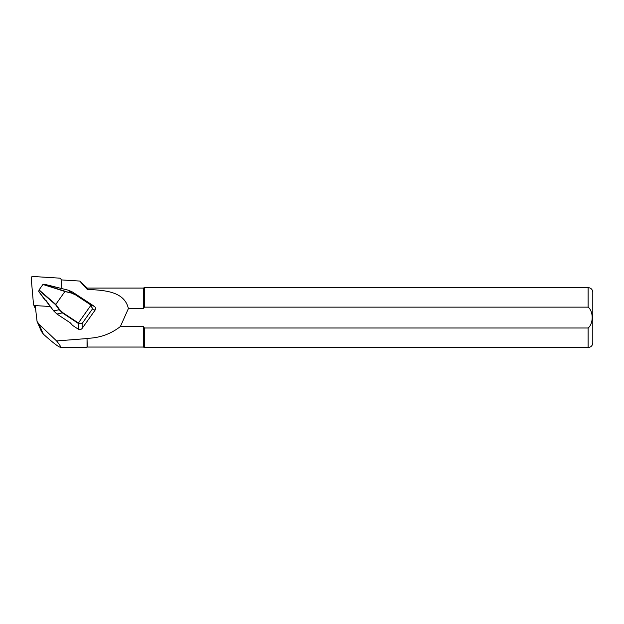 <?xml version="1.0" encoding="UTF-8"?>
<svg xmlns="http://www.w3.org/2000/svg" width="624" height="624" viewBox="0 0 624 624"><rect width="100%" height="100%" fill="white"/><g stroke="black" fill="none" stroke-linecap="round" stroke-linejoin="round"><path stroke-width="0.94" d="M41.363 331.336L43.345 334.144C52.603 342.412 58.219 346.78 60.2 347.233L87.04 347.24L87.04 338.559L56.589 340.938L39.062 324.285L37.058 321.43L35.217 305.588M60.31 347.24C61.199 347.17 59.959 345.072 56.589 340.938M87.227 289.396L87.227 288.07L79.747 281.057L87.227 289.396C103.935 290.269 124.402 291.034 128.388 308.568L143.403 308.568L143.403 288.07L87.227 288.07M87.227 338.333C99.715 337.966 110.76 334.043 120.362 326.555L143.403 326.555L143.403 347.053L87.227 347.053L87.04 338.559M120.362 326.555L128.388 308.568M143.403 326.555L144.401 327.99L588.12 327.99C593.557 323.708 593.502 311.267 588.12 307.141L144.401 307.141L143.403 308.568M144.401 307.141L144.401 287.602L588.12 287.602C590.959 287.882 592.519 289.442 592.8 292.282L592.8 342.841C592.519 345.688 590.959 347.248 588.12 347.521L588.12 327.99M143.403 347.053L144.401 347.521L144.401 327.99M38.836 291.58L53.609 310.822L56.948 314.012L70.27 322.819L72.54 325.385L78.25 329.16C79.747 329.932 81.058 329.667 82.165 328.364L95.035 310.198C95.893 308.716 95.675 307.445 94.388 306.384L72.524 292.032L68.242 290.168L44.078 284.177L42.9 284.513L39.086 289.903L38.797 291.369M61.097 279.895L79.747 281.057M75.566 294.895L71.417 293.077L75.808 294.668L91.276 304.894L92.438 308.958L91.034 305.12L75.566 294.895L72.524 292.032L68.258 290.168L71.534 292.804L64.927 291.486L42.931 284.474M55.801 304.379L59.654 309.683L53.609 310.822L56.963 314.044L62.907 312.764L78.374 322.982L82.118 323.521L78.195 323.357L62.728 313.131L59.397 309.941L55.591 304.707L64.927 291.486M45.224 300.355L46.137 300.596M55.029 286.853L44.054 284.17M61.862 288.639L61.051 279.443A1.498 1.443 -23.5 0 0 59.701 278.148L32.815 276.479A1.498 1.443 -23.5 0 0 31.2 278.093L33.485 304.27A1.498 1.443 -23.5 0 0 33.602 304.707L34.811 307.499A1.498 1.443 -23.5 0 0 35.443 308.186M33.602 304.707A1.498 1.443 -23.5 0 0 34.843 305.565L50.458 306.532M43.345 334.144L39.062 324.285M588.12 307.141L588.12 287.602M71.417 293.077L64.904 291.525M55.591 304.707L39.094 290.363M39.086 289.903L55.77 304.411M43.36 284.333L65.107 291.275M59.654 309.683L62.907 312.764M78.25 329.16L78.374 322.982L91.034 305.12L94.388 306.384M95.035 310.198L92.438 308.958L82.118 323.521L82.165 328.364M61.051 279.443L61.253 279.911M34.843 305.565L35.311 306.649M37.066 321.446L41.441 331.523M588.12 347.521L144.401 347.521M143.403 288.07L144.401 287.602M39.047 290.027L38.743 291.455M43.173 284.341L43.961 284.162M45.24 300.44L38.774 291.548M53.609 310.877L46.075 300.518M56.963 314.044L70.317 322.873M55.52 287.134L54.951 286.775M61.339 279.911L60.941 279.006"/></g></svg>

